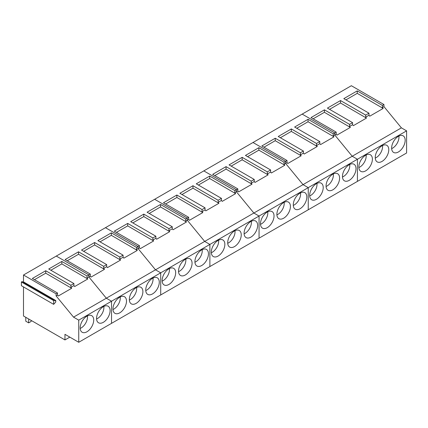 <?xml version="1.0" encoding="UTF-8"?>
<svg xmlns="http://www.w3.org/2000/svg" width="428" height="428" viewBox="0 0 428 428"><rect width="100%" height="100%" fill="white"/><g stroke="black" fill="none" stroke-linecap="round" stroke-linejoin="round"><path stroke-width="0.64" d="M80.186 328.437A9.015 5.206 120 0 0 87.505 316.934A9.015 5.206 120 0 0 87.435 315.885M96.578 318.972A9.015 5.206 120 0 0 103.897 307.47A9.015 5.206 120 0 0 103.827 306.421M112.976 309.508A9.015 5.206 120 0 0 120.289 298.006A9.015 5.206 120 0 0 120.22 296.957M129.368 300.044A9.015 5.206 120 0 0 136.682 288.542A9.015 5.206 120 0 0 136.612 287.493M145.761 290.58A9.015 5.206 120 0 0 153.074 279.077A9.015 5.206 120 0 0 153.005 278.029M162.153 281.116A9.015 5.206 120 0 0 169.467 269.613A9.015 5.206 120 0 0 169.397 268.565M178.546 271.652A9.015 5.206 120 0 0 185.859 260.149A9.015 5.206 120 0 0 185.789 259.101M194.938 262.187A9.015 5.206 120 0 0 202.257 250.685A9.015 5.206 120 0 0 202.182 249.636M211.33 252.723A9.015 5.206 120 0 0 218.649 241.221A9.015 5.206 120 0 0 218.58 240.172M227.723 243.259A9.015 5.206 120 0 0 235.042 231.757A9.015 5.206 120 0 0 234.972 230.708M244.115 233.795A9.015 5.206 120 0 0 251.434 222.293A9.015 5.206 120 0 0 251.364 221.244M260.508 224.331A9.015 5.206 120 0 0 267.826 212.828A9.015 5.206 120 0 0 267.757 211.78M276.9 214.867A9.015 5.206 120 0 0 284.219 203.364A9.015 5.206 120 0 0 284.149 202.316M293.292 205.403A9.015 5.206 120 0 0 300.611 193.9A9.015 5.206 120 0 0 300.542 192.851M309.69 195.938A9.015 5.206 120 0 0 317.004 184.436A9.015 5.206 120 0 0 316.934 183.382M326.083 186.474A9.015 5.206 120 0 0 333.396 174.972A9.015 5.206 120 0 0 333.326 173.918M342.475 177.005A9.015 5.206 120 0 0 349.788 165.508A9.015 5.206 120 0 0 349.719 164.454M358.867 167.541A9.015 5.206 120 0 0 366.181 156.038A9.015 5.206 120 0 0 366.111 154.989M375.26 158.076A9.015 5.206 120 0 0 382.573 146.574A9.015 5.206 120 0 0 382.504 145.525M391.652 148.612A9.015 5.206 120 0 0 398.971 137.11A9.015 5.206 120 0 0 398.896 136.061M28.676 318.983L28.676 322.878L25.771 321.203L25.771 317.309M28.676 322.878L31.1 321.481L31.1 320.379M23.497 286.931L23.497 315.992L64.965 339.934L64.965 334.327L78.741 342.282L111.526 323.354L111.531 301.216L111.526 323.354L406.6 152.994L406.6 130.861L401.394 127.854L383.948 106.604L383.948 104.534L351.356 85.718L56.282 256.078L88.874 274.894L88.874 276.964L87.007 278.045L87.777 278.986L74.675 286.546L73.905 285.61L70.904 287.343L70.904 285.273L45.732 270.737L45.732 273.198L71.674 288.279L70.904 287.343M406.6 130.861L357.423 159.253L357.423 181.386L357.423 159.253L308.246 187.646L308.246 209.779L308.246 187.646L259.063 216.038L259.063 238.171L259.063 216.038L209.886 244.431L209.886 266.564L209.886 244.431L160.709 272.823L160.709 294.962L160.709 272.823L111.531 301.216L106.326 298.214L88.874 276.964L88.874 274.894L87.007 275.974L87.007 278.045M70.904 285.273L73.905 283.539L73.905 285.61M106.69 264.611L81.518 250.08L94.62 242.516L94.62 244.971L120.562 260.058L107.46 267.618L106.69 266.681L106.69 264.611L103.688 266.344L78.517 251.808L78.517 254.269L104.459 269.351L91.068 277.082L90.297 276.146L90.297 274.075L88.874 274.894L56.282 256.078L23.497 275.006L56.089 293.822L56.089 295.892L57.513 295.074L58.283 296.015L71.674 288.279M45.732 270.737L32.341 278.473L57.513 293.003L56.089 293.822M73.905 283.539L48.733 269.009L61.835 261.444L87.007 275.974M78.741 342.282L78.741 320.144L111.526 301.216L106.326 298.214L73.541 317.143L56.089 295.892M61.835 261.444L61.835 263.905L87.777 278.986M50.862 270.234L61.835 263.905M34.47 279.703L45.732 273.198M57.513 293.003L57.513 295.074M55.768 300.531L55.185 300.868L54.372 300.215L53.671 300.622L53.671 304.351L55.768 302.018L55.768 300.531L23.497 281.897L23.497 275.006M78.741 320.144L73.541 317.143M54.372 300.215L22.106 281.587L21.4 281.993L21.4 285.717L53.671 304.351M23.497 281.897L23.075 282.143M109.825 312.98A9.576 5.527 120 0 0 108.118 306.213A9.576 5.527 120 0 0 96.84 316.025A9.576 5.527 120 0 0 98.547 322.792A9.576 5.527 120 0 0 109.825 312.98M93.432 322.445A9.576 5.527 120 0 0 91.726 315.677A9.576 5.527 120 0 0 80.448 325.489A9.576 5.527 120 0 0 82.155 332.256A9.576 5.527 120 0 0 93.432 322.445M69.823 337.13L64.965 339.934M53.671 300.622L21.4 281.993M123.082 257.217L119.792 259.117L119.792 257.046L123.082 255.147L123.082 257.217L123.853 258.154L137.276 250.407L136.505 249.465L136.505 247.395L111.334 232.864L111.334 235.325L137.276 250.407M103.688 266.344L103.688 268.41L106.69 266.681M90.297 276.146L88.874 276.964L106.326 298.214L155.503 269.817L138.057 248.572L136.505 249.465M159.002 284.588A9.576 5.527 120 0 0 157.301 277.82A9.576 5.527 120 0 0 146.023 287.632A9.576 5.527 120 0 0 147.724 294.4A9.576 5.527 120 0 0 159.002 284.588M142.61 294.052A9.576 5.527 120 0 0 140.908 287.284A9.576 5.527 120 0 0 129.631 297.096A9.576 5.527 120 0 0 131.332 303.864A9.576 5.527 120 0 0 142.61 294.052M126.217 303.516A9.576 5.527 120 0 0 124.511 296.748A9.576 5.527 120 0 0 113.238 306.56A9.576 5.527 120 0 0 114.939 313.328A9.576 5.527 120 0 0 126.217 303.516M123.082 255.147L97.91 240.616L111.334 232.864M100.04 241.841L111.334 235.325M120.562 260.058L119.792 259.117M94.62 242.516L119.792 257.046M83.647 251.306L94.62 244.971M90.297 274.075L65.126 259.545L78.517 251.808M104.459 269.351L103.688 268.41M67.255 260.77L78.517 254.269M401.394 127.854L352.217 156.247L357.423 159.253L352.217 156.247L303.04 184.639L308.246 187.646L303.04 184.639L253.863 213.032L259.063 216.038L253.863 213.032L204.68 241.424L209.886 244.431L204.68 241.424L155.503 269.817L160.709 272.823L155.503 269.817L138.057 248.572L138.057 246.501L136.505 247.395M105.465 227.685L138.057 246.501L138.057 248.572L139.475 247.753L139.475 245.683L138.057 246.501L105.465 227.685M172.259 228.825L168.969 230.724L168.969 228.654L172.259 226.754L172.259 228.825L173.035 229.761L186.458 222.014L185.682 221.073L185.682 219.002L160.516 204.472L160.516 206.933L186.458 222.014M152.866 237.952L152.866 240.017L155.867 238.289L155.867 236.219L152.866 237.952L127.694 223.416L127.694 225.877L153.636 240.959L152.866 240.017M208.179 256.195A9.576 5.527 120 0 0 206.478 249.428A9.576 5.527 120 0 0 195.2 259.24A9.576 5.527 120 0 0 196.901 266.007A9.576 5.527 120 0 0 208.179 256.195M191.787 265.66A9.576 5.527 120 0 0 190.086 258.892A9.576 5.527 120 0 0 178.808 268.704A9.576 5.527 120 0 0 180.509 275.471A9.576 5.527 120 0 0 191.787 265.66M175.394 275.124A9.576 5.527 120 0 0 173.693 268.356A9.576 5.527 120 0 0 162.415 278.168A9.576 5.527 120 0 0 164.117 284.936A9.576 5.527 120 0 0 175.394 275.124M172.259 226.754L147.088 212.218L160.516 204.472M149.222 213.449L160.516 206.933M155.867 236.219L130.695 221.683L143.797 214.123L143.797 216.579L169.739 231.666L156.637 239.225L155.867 238.289M169.739 231.66L168.969 230.724M143.797 214.123L168.969 228.654M132.83 222.913L143.797 216.579M153.636 240.959L140.245 248.689L139.475 247.753M139.475 245.683L114.303 231.147L127.694 223.416M116.432 232.377L127.694 225.877M205.044 207.826L179.878 193.29L192.975 185.731L192.975 188.186L218.922 203.268L205.82 210.833L205.044 209.891L205.044 207.826L202.043 209.554L176.876 195.024L176.876 197.485L202.819 212.566L189.427 220.297L188.652 219.355L188.652 217.29L187.234 218.109L154.642 199.293L187.234 218.109L187.234 220.179L204.68 241.424L187.234 220.179L185.682 221.073M188.652 219.355L187.234 220.179L187.234 218.109L185.682 219.002M221.436 200.427L218.146 202.332L218.146 200.261L221.436 198.362L221.436 200.427L222.212 201.369L235.635 193.622L234.865 192.68L234.865 190.61L209.693 176.079L209.693 178.535L235.635 193.622M202.043 209.554L202.043 211.625L205.044 209.891M257.356 227.803A9.576 5.527 120 0 0 255.655 221.03A9.576 5.527 120 0 0 244.377 230.847A9.576 5.527 120 0 0 246.079 237.615A9.576 5.527 120 0 0 257.356 227.803M240.964 237.267A9.576 5.527 120 0 0 239.263 230.494A9.576 5.527 120 0 0 227.985 240.311A9.576 5.527 120 0 0 229.686 247.079A9.576 5.527 120 0 0 240.964 237.267M224.572 246.731A9.576 5.527 120 0 0 222.87 239.958A9.576 5.527 120 0 0 211.593 249.775A9.576 5.527 120 0 0 213.294 256.543A9.576 5.527 120 0 0 224.572 246.731M221.436 198.362L196.27 183.826L209.693 176.079M198.399 185.056L209.693 178.535M218.922 203.268L218.146 202.332M192.975 185.731L218.146 200.261M182.007 194.521L192.975 188.186M188.652 217.29L163.485 202.754L176.876 195.024M202.819 212.566L202.043 211.625M165.615 203.985L176.876 197.485M254.227 179.428L229.055 164.898L242.157 157.333L242.157 159.794L268.099 174.875L254.997 182.44L254.227 181.499L254.227 179.428L251.225 181.162L226.054 166.631L226.054 169.092L251.996 184.174L238.605 191.905L237.829 190.963L237.829 188.898L236.411 189.716L203.819 170.9L236.411 189.716L236.411 191.787L253.863 213.032L236.411 191.787L234.865 192.68M237.829 190.963L236.411 191.787L236.411 189.716L234.865 190.61M270.619 172.035L267.323 173.939L267.323 171.869L270.619 169.964L270.619 172.035L271.389 172.976L284.813 165.224L284.042 164.288L284.042 162.217L258.87 147.687L258.87 150.142L284.813 165.224M251.225 181.162L251.225 183.232L254.227 181.499M306.539 199.411A9.576 5.527 120 0 0 304.832 192.637A9.576 5.527 120 0 0 293.555 202.455A9.576 5.527 120 0 0 295.261 209.222A9.576 5.527 120 0 0 306.539 199.411M290.147 208.875A9.576 5.527 120 0 0 288.44 202.102A9.576 5.527 120 0 0 277.162 211.919A9.576 5.527 120 0 0 278.869 218.687A9.576 5.527 120 0 0 290.147 208.875M273.749 218.339A9.576 5.527 120 0 0 272.048 211.566A9.576 5.527 120 0 0 260.77 221.383A9.576 5.527 120 0 0 262.476 228.151A9.576 5.527 120 0 0 273.749 218.339M270.619 169.964L245.447 155.434L258.87 147.687M247.577 156.664L258.87 150.142M268.099 174.875L267.323 173.939M242.157 157.333L267.323 171.869M231.184 166.128L242.157 159.794M237.829 188.898L212.663 174.362L226.054 166.631M251.996 184.174L251.225 183.232M214.792 175.592L226.054 169.092M303.404 151.036L278.232 136.505L291.334 128.94L291.334 131.401L317.276 146.483L304.174 154.048L303.404 153.106L303.404 151.036L300.403 152.769L275.231 138.239L275.231 140.7L301.173 155.781L287.782 163.512L287.011 162.57L287.011 160.5L285.588 161.324L252.996 142.503L285.588 161.324L285.588 163.394L303.04 184.639L285.588 163.394L284.042 164.288M287.011 162.57L285.588 163.394L285.588 161.324L284.042 162.217M319.796 143.642L316.506 145.541L316.506 143.476L319.796 141.572L319.796 143.642L320.567 144.584L333.99 136.832L333.219 135.895L333.219 133.825L308.048 119.289L308.048 121.75L333.99 136.832M300.403 152.769L300.403 154.84L303.404 153.106M355.716 171.018A9.576 5.527 120 0 0 354.015 164.245A9.576 5.527 120 0 0 342.737 174.062A9.576 5.527 120 0 0 344.438 180.83A9.576 5.527 120 0 0 355.716 171.018M339.324 180.482A9.576 5.527 120 0 0 337.617 173.709A9.576 5.527 120 0 0 326.345 183.526A9.576 5.527 120 0 0 328.046 190.294A9.576 5.527 120 0 0 339.324 180.482M322.931 189.946A9.576 5.527 120 0 0 321.225 183.173A9.576 5.527 120 0 0 309.947 192.991A9.576 5.527 120 0 0 311.654 199.758A9.576 5.527 120 0 0 322.931 189.946M319.796 141.572L294.625 127.041L308.048 119.289M296.754 128.272L308.048 121.75M317.276 146.483L316.506 145.541M291.334 128.94L316.506 143.476M280.361 137.736L291.334 131.401M287.011 160.5L261.84 145.969L275.231 138.239M301.173 155.781L300.403 154.84M263.969 147.2L275.231 140.7M352.581 122.643L327.409 108.113L340.511 100.548L340.511 103.009L366.454 118.091L353.351 125.655L352.581 124.714L352.581 122.643L349.58 124.377L324.408 109.846L324.408 112.307L350.35 127.389L336.959 135.12L336.189 134.178L336.189 132.108L334.771 132.931L302.179 114.11L334.771 132.931L334.771 134.997L352.217 156.247L334.771 134.997L333.219 135.895M336.189 134.178L334.771 134.997L334.771 132.931L333.219 133.825M368.973 115.25L365.683 117.149L365.683 115.079L368.973 113.179L368.973 115.25L369.744 116.191L383.172 108.439L382.397 107.498L382.397 105.432L357.23 90.897L357.23 93.358L383.172 108.439M349.58 124.377L349.58 126.447L352.581 124.714M404.893 142.62A9.576 5.527 120 0 0 403.192 135.853A9.576 5.527 120 0 0 391.914 145.67A9.576 5.527 120 0 0 393.616 152.438A9.576 5.527 120 0 0 404.893 142.62M388.501 152.084A9.576 5.527 120 0 0 386.8 145.317A9.576 5.527 120 0 0 375.522 155.134A9.576 5.527 120 0 0 377.223 161.902A9.576 5.527 120 0 0 388.501 152.084M372.109 161.549A9.576 5.527 120 0 0 370.407 154.781A9.576 5.527 120 0 0 359.129 164.598A9.576 5.527 120 0 0 360.831 171.366A9.576 5.527 120 0 0 372.109 161.549M368.973 113.179L343.802 98.649L357.23 90.897M345.936 99.879L357.23 93.358M366.454 118.091L365.683 117.149M340.511 100.548L365.683 115.079M329.544 109.343L340.511 103.009M336.189 132.108L311.017 117.577L324.408 109.846M350.35 127.389L349.58 126.447M313.146 118.807L324.408 112.307M383.948 106.604L382.397 107.498M383.948 104.534L382.397 105.432"/></g></svg>
